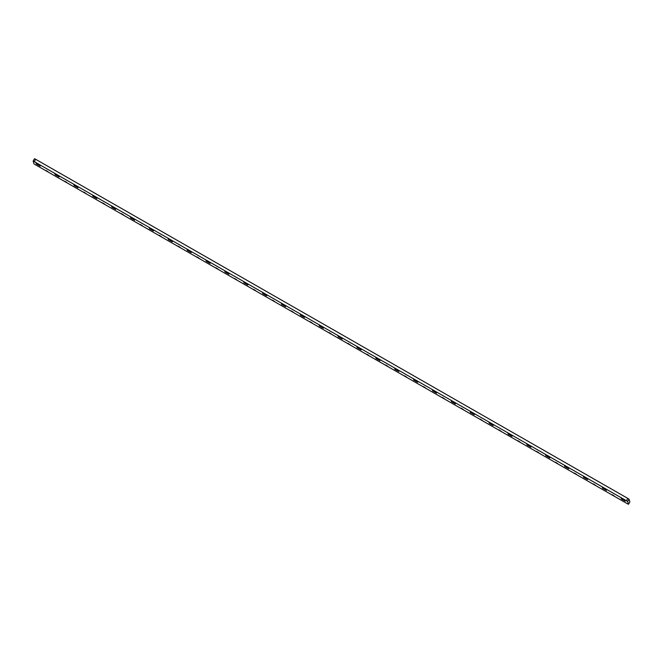 <?xml version="1.0" encoding="UTF-8"?>
<svg xmlns="http://www.w3.org/2000/svg" width="663" height="663" viewBox="0 0 663 663"><rect width="100%" height="100%" fill="white"/><g stroke="black" fill="none" stroke-linecap="round" stroke-linejoin="round"><path stroke-width="0.99" d="M40.211 166.115L36.25 163.836L40.211 166.115M39.946 165.244L35.984 162.965L39.946 165.244M58.825 176.051L54.863 173.772L58.825 176.051M59.09 176.922L55.12 174.642L59.09 176.922M77.695 186.858L73.734 184.579L77.695 186.858M77.961 187.728L73.999 185.449L77.961 187.728M96.566 197.665L92.605 195.386L96.566 197.665M96.831 198.535L92.87 196.265L96.831 198.535M115.445 208.472L111.475 206.201L115.445 208.472M115.71 209.351L111.74 207.071L115.71 209.351M134.316 219.279L130.354 217L134.316 219.279M134.581 220.157L130.619 217.878L134.581 220.157M153.186 230.086L149.225 227.807L153.186 230.086M153.451 230.964L149.49 228.685L153.451 230.964M172.065 240.901L168.095 238.622L172.065 240.901M172.33 241.771L168.361 239.492L172.33 241.771M190.936 251.708L186.974 249.429L190.936 251.708M191.201 252.578L187.239 250.299L191.201 252.578M209.806 262.515L205.845 260.236L209.806 262.515M210.072 263.385L206.11 261.106L210.072 263.385M228.685 273.322L224.716 271.043L228.685 273.322M228.95 274.192L224.981 271.921L228.95 274.192M247.556 284.129L243.594 281.85L247.556 284.129M247.821 285.007L243.86 282.728L247.821 285.007M266.427 294.936L262.465 292.656L266.427 294.936M266.692 295.814L262.73 293.535L266.692 295.814M285.305 305.742L281.336 303.463L285.305 305.742M285.571 306.621L281.601 304.342L285.571 306.621M304.176 316.558L300.215 314.279L304.176 316.558M304.441 317.428L300.48 315.149L304.441 317.428M323.047 327.365L319.085 325.085L323.047 327.365M323.312 328.235L319.351 325.956L323.312 328.235M341.926 338.171L337.956 335.892L341.926 338.171M342.183 339.042L338.221 336.763L342.183 339.042M360.796 348.978L356.835 346.699L360.796 348.978M361.062 349.857L357.1 347.578L361.062 349.857M379.667 359.785L375.706 357.506L379.667 359.785M379.932 360.664L375.971 358.385L379.932 360.664M398.546 370.592L394.576 368.313L398.546 370.592M398.803 371.471L394.841 369.192L398.803 371.471M417.417 381.399L413.455 379.12L417.417 381.399M417.682 382.278L413.72 379.998L417.682 382.278M436.287 392.214L432.326 389.935L436.287 392.214M436.552 393.084L432.591 390.805L436.552 393.084M455.158 403.021L451.196 400.742L455.158 403.021M455.423 403.891L451.462 401.612L455.423 403.891M474.037 413.828L470.075 411.549L474.037 413.828M474.302 414.698L470.34 412.419L474.302 414.698M492.907 424.635L488.946 422.356L492.907 424.635M493.173 425.513L489.211 423.234L493.173 425.513M511.778 435.442L507.817 433.163L511.778 435.442M512.043 436.32L508.082 434.041L512.043 436.32M530.657 446.249L526.695 443.97L530.657 446.249M530.922 447.127L526.952 444.848L530.922 447.127M549.528 457.056L545.566 454.785L549.528 457.056M549.793 457.934L545.831 455.655L549.793 457.934M568.398 467.871L564.437 465.592L568.398 467.871M568.663 468.741L564.702 466.462L568.663 468.741M587.277 478.678L583.316 476.399L587.277 478.678M587.542 479.548L583.573 477.269L587.542 479.548M606.148 489.485L602.186 487.206L606.148 489.485M606.413 490.355L602.452 488.076L606.413 490.355M625.018 500.292L621.057 498.012L625.018 500.292M625.284 501.17L621.322 498.891L625.284 501.17M614.294 496.032L612.256 494.697L614.294 496.032M595.415 485.217L593.385 483.891L595.415 485.217M576.545 474.41L574.506 473.084L576.545 474.41M557.674 463.603L555.635 462.277L557.674 463.603M538.795 452.796L536.765 451.47L538.795 452.796M519.925 441.989L517.886 440.663L519.925 441.989M501.054 431.182L499.015 429.856L501.054 431.182M482.175 420.375L480.145 419.041L482.175 420.375M463.304 409.56L461.266 408.234L463.304 409.56M444.434 398.753L442.395 397.427L444.434 398.753M425.555 387.946L423.524 386.62L425.555 387.946M406.684 377.139L404.645 375.813L406.684 377.139M387.814 366.332L385.775 365.006L387.814 366.332M368.943 355.525L366.904 354.199L368.943 355.525M350.064 344.719L348.025 343.384L350.064 344.719M331.193 333.903L329.155 332.577L331.193 333.903M312.323 323.096L310.284 321.77L312.323 323.096M293.444 312.29L291.405 310.964L293.444 312.29M274.573 301.483L272.534 300.157L274.573 301.483M255.703 290.676L253.664 289.35L255.703 290.676M236.824 279.869L234.785 278.543L236.824 279.869M217.953 269.062L215.914 267.728L217.953 269.062M199.082 258.247L197.044 256.921L199.082 258.247M180.203 247.44L178.173 246.114L180.203 247.44M161.333 236.633L159.294 235.307L161.333 236.633M142.462 225.826L140.423 224.5L142.462 225.826M123.583 215.019L121.553 213.693L123.583 215.019M104.713 204.212L102.674 202.878L104.713 204.212M85.842 193.405L83.803 192.071L85.842 193.405M66.963 182.59L64.933 181.264L66.963 182.59M48.092 171.783L46.054 170.457L48.092 171.783M627.662 501.535L626.444 500.747L627.803 498.394L629.021 499.173L627.662 501.535L628.491 504.278L627.347 503.714L35.197 164.606L33.979 163.827L33.15 161.076L34.509 158.714L35.653 159.286L34.294 161.639L33.15 161.068L34.509 158.714M629.021 499.173L629.85 501.932L628.491 504.286L629.85 501.924M627.803 498.394L35.653 159.286M626.444 500.747L34.294 161.639"/></g></svg>
